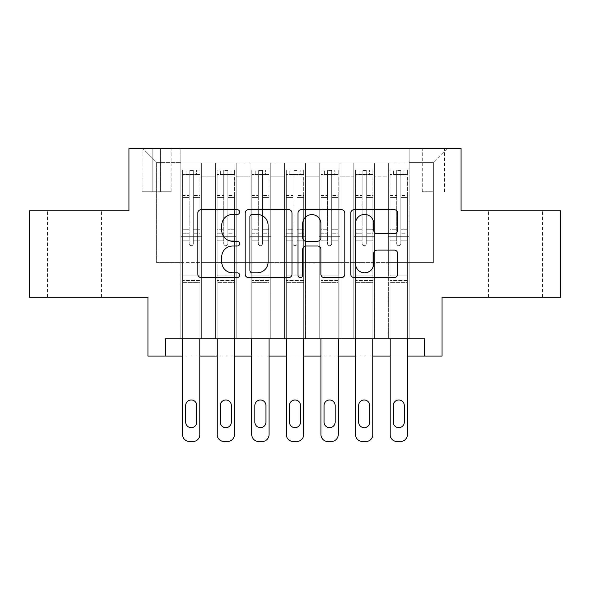 <?xml version="1.0" encoding="UTF-8"?>
<svg xmlns="http://www.w3.org/2000/svg" width="590" height="590" viewBox="0 0 590 590"><rect width="100%" height="100%" fill="white"/><g stroke="black" fill="none" stroke-linecap="round" stroke-linejoin="round"><path stroke-width="0.44" stroke-dasharray="2.95 2.21" d="M239.651 212.053A2.375 2.375 0 0 0 237.276 209.671L201.197 209.671A3.393 3.393 0 0 0 197.805 213.071L197.805 274.188A3.393 3.393 0 0 0 201.197 277.588L237.276 277.588A2.375 2.375 0 0 0 239.651 275.206A2.375 2.375 0 0 0 237.276 272.831L232.607 272.831A10.863 10.863 0 0 1 221.744 261.967L221.744 256.871A10.863 10.863 0 0 1 232.607 246.008L237.276 246.008A2.375 2.375 0 0 0 239.651 243.633A2.375 2.375 0 0 0 237.276 241.251L232.607 241.251A10.863 10.863 0 0 1 221.744 230.388L221.744 225.292A10.863 10.863 0 0 1 232.607 214.428L237.276 214.428A2.375 2.375 0 0 0 239.651 212.053M515.527 210.77L542.512 210.77L515.527 210.77M515.527 297.249L542.512 297.249L515.527 297.249M74.473 210.77L47.488 210.77L74.473 210.77M74.473 297.249L47.488 297.249L74.473 297.249M433.37 148.503L422.3 148.503L433.37 148.503M433.37 191.743L422.3 191.743L433.37 191.743M560.5 210.77L560.5 297.249L442.021 297.249L442.021 356.058L147.979 356.058L147.979 297.249L29.5 297.249L29.5 210.77L128.952 210.77L128.952 148.503L461.048 148.503L461.048 210.77L560.5 210.77M409.158 338.763L409.158 163.032L180.842 163.032L180.842 338.763L201.603 338.763L180.842 338.763L201.603 338.763L180.842 338.763L180.842 163.032L201.603 163.032L201.603 338.763L201.603 163.032L201.603 262.653L215.439 262.653L201.603 262.653L201.603 163.032L180.842 163.032L409.158 163.032L409.158 338.763L388.397 338.763L388.397 163.032L353.808 163.032L353.808 338.763L353.808 163.032L374.562 163.032L374.562 338.763L374.562 163.032L374.562 262.653L374.562 163.032L388.397 163.032L388.397 338.763L409.158 338.763L388.397 338.763L409.158 338.763L409.158 162.339L409.158 262.653L433.37 262.653L433.37 162.339L409.158 162.339L433.37 162.339L433.37 262.653L409.158 262.653L409.158 236.708L409.158 338.763M353.808 338.763L374.562 338.763L353.808 338.763L374.562 338.763L353.808 338.763L353.808 236.708L353.808 262.653L339.973 262.653L339.973 176.867L339.973 262.653L353.808 262.653L353.808 176.867L353.808 262.653L388.397 262.653L374.562 262.653L374.562 236.708L374.562 262.653L353.808 262.653L353.808 236.708L374.562 236.708L374.562 338.763L374.562 236.708L353.808 236.708L353.808 338.763M339.973 338.763L339.973 163.032L319.212 163.032L319.212 338.763L319.212 163.032L339.973 163.032L339.973 338.763L319.212 338.763L339.973 338.763L319.212 338.763L339.973 338.763L339.973 236.708L339.973 338.763M305.377 338.763L305.377 163.032L284.623 163.032L284.623 338.763L284.623 163.032L305.377 163.032L305.377 338.763L284.623 338.763L305.377 338.763L284.623 338.763L305.377 338.763L305.377 176.867L305.377 262.653L319.212 262.653L305.377 262.653L305.377 236.708L305.377 338.763M270.788 338.763L270.788 163.032L250.027 163.032L250.027 338.763L250.027 163.032L270.788 163.032L270.788 338.763L250.027 338.763L270.788 338.763L250.027 338.763L270.788 338.763L270.788 176.867L270.788 262.653L284.623 262.653L270.788 262.653L270.788 236.708L270.788 338.763M236.192 338.763L236.192 163.032L215.439 163.032L215.439 338.763L215.439 163.032L236.192 163.032L236.192 338.763L215.439 338.763L236.192 338.763L215.439 338.763L236.192 338.763L236.192 236.708L236.192 338.763M388.397 176.867L388.397 262.653L388.397 163.032L388.397 176.867L374.562 176.867L388.397 176.867M319.212 176.867L319.212 262.653L319.212 163.032L305.377 163.032L305.377 176.867L305.377 163.032L319.212 163.032L319.212 176.867L305.377 176.867L319.212 176.867M284.623 176.867L284.623 262.653L284.623 163.032L270.788 163.032L270.788 176.867L270.788 163.032L284.623 163.032L284.623 176.867L270.788 176.867L284.623 176.867M236.192 176.867L236.192 262.653L236.192 163.032L236.192 176.867L250.027 176.867L250.027 262.653L236.192 262.653L250.027 262.653L250.027 163.032L236.192 163.032L250.027 163.032L250.027 176.867L236.192 176.867M165.274 356.058L165.274 338.763L165.274 356.058L165.274 338.763L424.726 338.763L165.274 338.763L424.726 338.763L424.726 356.058M152.825 148.503L142.102 148.503L152.825 148.503L152.825 191.743L142.102 191.743L160.436 191.743L152.825 191.743L152.825 148.503M160.436 148.503L171.159 148.503L160.436 148.503L160.436 191.743L171.159 191.743L160.436 191.743L160.436 148.503M409.158 148.503L180.842 148.503L447.205 148.503L409.158 148.503L409.158 163.032L409.158 148.503M180.842 148.503L142.795 148.503L180.842 148.503L180.842 262.653L156.63 262.653L156.63 162.339L180.842 162.339L156.63 162.339L142.795 148.503L156.63 162.339L156.63 262.653L180.842 262.653L180.842 148.503M215.439 176.867L215.439 262.653L215.439 163.032L201.603 163.032L215.439 163.032L215.439 176.867L201.603 176.867L215.439 176.867M353.808 163.032L339.973 163.032L339.973 176.867L339.973 163.032L353.808 163.032L353.808 176.867L353.808 163.032M199.87 338.763L199.87 240.16L199.87 275.11L199.87 240.16L193.299 240.16L199.87 240.16L193.299 240.16L199.87 240.16L199.87 229.267L193.299 229.267L199.87 229.267L199.87 197.436L193.299 197.436L193.299 243.633A2.072 2.072 0 0 1 191.219 245.706A2.072 2.072 0 0 0 193.299 243.633A2.072 2.072 0 0 1 191.219 245.706A2.072 2.072 0 0 0 193.299 243.633L193.299 197.436L199.87 197.436L199.87 177.015L193.299 177.015L193.299 197.436L193.299 175.355C191.92 174.146 190.533 174.146 189.147 175.355L189.147 243.633A2.072 2.072 0 0 0 191.219 245.706A2.072 2.072 0 0 1 189.147 243.633L189.147 175.355C190.526 174.146 191.912 174.146 193.299 175.355L193.299 177.015L199.87 177.015L199.87 240.16L199.87 233.765L193.299 233.765L199.87 233.765L199.87 195.415L193.299 195.415L199.87 195.415L199.87 174.994L193.299 174.994L193.299 170.377L193.299 243.633L193.299 174.994L199.87 174.994L199.87 169.95L199.87 174.448L182.576 174.448L182.576 169.95L186.034 169.95L186.034 174.441L182.657 174.441L186.034 174.441L186.034 169.95L182.576 169.95L182.576 174.448L199.781 174.441L186.034 174.441L196.411 174.441L196.411 169.95L186.034 169.95L199.781 169.95L182.657 169.95L199.87 169.95L196.411 169.95L196.411 174.441L199.87 174.448L199.87 169.95L199.87 434.579L199.87 282.374L182.576 282.374L182.576 356.058L199.87 356.058L199.87 282.374L182.576 282.374L182.576 275.11L182.576 434.579A6.918 6.918 0 0 0 189.493 441.497A6.918 6.918 0 0 1 182.576 434.579L182.576 240.16L182.576 275.11L199.87 275.11L199.87 282.374L199.87 275.11L182.576 275.11L182.576 240.16L182.576 338.763M234.466 338.763L234.466 240.16L234.466 275.11L234.466 240.16L227.888 240.16L234.466 240.16L227.888 240.16L234.466 240.16L234.466 229.267L227.888 229.267L234.466 229.267L234.466 197.436L227.888 197.436L227.888 243.633A2.072 2.072 0 0 1 225.815 245.706A2.072 2.072 0 0 0 227.888 243.633A2.072 2.072 0 0 1 225.815 245.706A2.072 2.072 0 0 0 227.888 243.633L227.888 197.436L234.466 197.436L234.466 177.015L227.888 177.015L227.888 197.436L227.888 175.355C226.508 174.146 225.129 174.146 223.735 175.355L223.735 243.633A2.072 2.072 0 0 0 225.815 245.706A2.072 2.072 0 0 1 223.735 243.633L223.735 175.355C225.122 174.146 226.501 174.146 227.888 175.355L227.888 177.015L234.466 177.015L234.466 240.16L234.466 233.765L227.888 233.765L234.466 233.765L234.466 195.415L227.888 195.415L234.466 195.415L234.466 174.994L227.888 174.994L227.888 170.377L227.888 243.633L227.888 174.994L234.466 174.994L234.466 169.95L234.466 174.448L217.164 174.448L217.164 169.95L220.623 169.95L220.623 174.441L217.253 174.441L220.623 174.441L220.623 169.95L217.164 169.95L217.164 174.448L234.378 174.441L220.623 174.441L231 174.441L231 169.95L220.623 169.95L234.378 169.95L217.253 169.95L234.466 169.95L231 169.95L231 174.441L234.466 174.448L234.466 169.95L234.466 434.579L234.466 282.374L217.164 282.374L217.164 356.058L234.466 356.058L234.466 282.374L217.164 282.374L217.164 275.11L217.164 434.579A6.918 6.918 0 0 0 224.082 441.497A6.918 6.918 0 0 1 217.164 434.579L217.164 240.16L217.164 275.11L234.466 275.11L234.466 282.374L234.466 275.11L217.164 275.11L217.164 240.16L217.164 338.763M269.055 338.763L269.055 240.16L269.055 275.11L269.055 240.16L262.484 240.16L269.055 240.16L262.484 240.16L269.055 240.16L269.055 229.267L262.484 229.267L269.055 229.267L269.055 197.436L262.484 197.436L262.484 243.633A2.072 2.072 0 0 1 260.404 245.706A2.072 2.072 0 0 0 262.484 243.633A2.072 2.072 0 0 1 260.404 245.706A2.072 2.072 0 0 0 262.484 243.633L262.484 197.436L269.055 197.436L269.055 177.015L262.484 177.015L262.484 197.436L262.484 175.355C261.105 174.146 259.718 174.146 258.332 175.355L258.332 243.633A2.072 2.072 0 0 0 260.404 245.706A2.072 2.072 0 0 1 258.332 243.633L258.332 175.355C259.711 174.146 261.097 174.146 262.484 175.355L262.484 177.015L269.055 177.015L269.055 240.16L269.055 233.765L262.484 233.765L269.055 233.765L269.055 195.415L262.484 195.415L269.055 195.415L269.055 174.994L262.484 174.994L262.484 170.377L262.484 243.633L262.484 174.994L269.055 174.994L269.055 169.95L269.055 174.448L251.76 174.448L251.76 169.95L255.219 169.95L255.219 174.441L251.849 174.441L255.219 174.441L255.219 169.95L251.76 169.95L251.76 174.448L268.966 174.441L255.219 174.441L265.596 174.441L265.596 169.95L255.219 169.95L268.966 169.95L251.849 169.95L269.055 169.95L265.596 169.95L265.596 174.441L269.055 174.448L269.055 169.95L269.055 434.579L269.055 282.374L251.76 282.374L251.76 356.058L269.055 356.058L269.055 282.374L251.76 282.374L251.76 275.11L251.76 434.579A6.918 6.918 0 0 0 258.678 441.497A6.918 6.918 0 0 1 251.76 434.579L251.76 240.16L251.76 275.11L269.055 275.11L269.055 282.374L269.055 275.11L251.76 275.11L251.76 240.16L251.76 338.763M303.651 338.763L303.651 240.16L303.651 275.11L303.651 240.16L297.072 240.16L303.651 240.16L297.072 240.16L303.651 240.16L303.651 229.267L297.072 229.267L303.651 229.267L303.651 197.436L297.072 197.436L297.072 243.633A2.072 2.072 0 0 1 295 245.706A2.072 2.072 0 0 0 297.072 243.633A2.072 2.072 0 0 1 295 245.706A2.072 2.072 0 0 0 297.072 243.633L297.072 197.436L303.651 197.436L303.651 177.015L297.072 177.015L297.072 197.436L297.072 175.355C295.693 174.146 294.314 174.146 292.928 175.355L292.928 243.633A2.072 2.072 0 0 0 295 245.706A2.072 2.072 0 0 1 292.928 243.633L292.928 175.355C294.307 174.146 295.686 174.146 297.072 175.355L297.072 177.015L303.651 177.015L303.651 240.16L303.651 233.765L297.072 233.765L303.651 233.765L303.651 195.415L297.072 195.415L303.651 195.415L303.651 174.994L297.072 174.994L297.072 170.377L297.072 243.633L297.072 174.994L303.651 174.994L303.651 169.95L303.651 174.448L286.349 174.448L286.349 169.95L289.808 169.95L289.808 174.441L286.438 174.441L289.808 174.441L289.808 169.95L286.349 169.95L286.349 174.448L303.562 174.441L289.808 174.441L300.192 174.441L300.192 169.95L289.808 169.95L303.562 169.95L286.438 169.95L303.651 169.95L300.192 169.95L300.192 174.441L303.651 174.448L303.651 169.95L303.651 434.579L303.651 282.374L286.349 282.374L286.349 356.058L303.651 356.058L303.651 282.374L286.349 282.374L286.349 275.11L286.349 434.579A6.918 6.918 0 0 0 293.267 441.497A6.918 6.918 0 0 1 286.349 434.579L286.349 240.16L286.349 275.11L303.651 275.11L303.651 282.374L303.651 275.11L286.349 275.11L286.349 240.16L286.349 338.763M338.24 338.763L338.24 240.16L338.24 275.11L338.24 240.16L331.669 240.16L338.24 240.16L331.669 240.16L338.24 240.16L338.24 229.267L331.669 229.267L338.24 229.267L338.24 197.436L331.669 197.436L331.669 243.633A2.072 2.072 0 0 1 329.596 245.706A2.072 2.072 0 0 0 331.669 243.633A2.072 2.072 0 0 1 329.596 245.706A2.072 2.072 0 0 0 331.669 243.633L331.669 197.436L338.24 197.436L338.24 177.015L331.669 177.015L331.669 197.436L331.669 175.355C330.289 174.146 328.903 174.146 327.516 175.355L327.516 243.633A2.072 2.072 0 0 0 329.596 245.706A2.072 2.072 0 0 1 327.516 243.633L327.516 175.355C328.896 174.146 330.282 174.146 331.669 175.355L331.669 177.015L338.24 177.015L338.24 240.16L338.24 233.765L331.669 233.765L338.24 233.765L338.24 195.415L331.669 195.415L338.24 195.415L338.24 174.994L331.669 174.994L331.669 170.377L331.669 243.633L331.669 174.994L338.24 174.994L338.24 169.95L338.24 174.448L320.945 174.448L320.945 169.95L324.404 169.95L324.404 174.441L321.034 174.441L324.404 174.441L324.404 169.95L320.945 169.95L320.945 174.448L338.151 174.441L324.404 174.441L334.781 174.441L334.781 169.95L324.404 169.95L338.151 169.95L321.034 169.95L338.24 169.95L334.781 169.95L334.781 174.441L338.24 174.448L338.24 169.95L338.24 434.579L338.24 282.374L320.945 282.374L320.945 356.058L338.24 356.058L338.24 282.374L320.945 282.374L320.945 275.11L320.945 434.579A6.918 6.918 0 0 0 327.863 441.497A6.918 6.918 0 0 1 320.945 434.579L320.945 240.16L320.945 275.11L338.24 275.11L338.24 282.374L338.24 275.11L320.945 275.11L320.945 240.16L320.945 338.763M372.836 338.763L372.836 240.16L372.836 275.11L372.836 240.16L366.265 240.16L372.836 240.16L366.265 240.16L372.836 240.16L372.836 229.267L366.265 229.267L372.836 229.267L372.836 197.436L366.265 197.436L366.265 243.633A2.072 2.072 0 0 1 364.185 245.706A2.072 2.072 0 0 0 366.265 243.633A2.072 2.072 0 0 1 364.185 245.706A2.072 2.072 0 0 0 366.265 243.633L366.265 197.436L372.836 197.436L372.836 177.015L366.265 177.015L366.265 197.436L366.265 175.355C364.878 174.146 363.499 174.146 362.113 175.355L362.113 243.633A2.072 2.072 0 0 0 364.185 245.706A2.072 2.072 0 0 1 362.113 243.633L362.113 175.355C363.492 174.146 364.871 174.146 366.265 175.355L366.265 177.015L372.836 177.015L372.836 240.16L372.836 233.765L366.265 233.765L372.836 233.765L372.836 195.415L366.265 195.415L372.836 195.415L372.836 174.994L366.265 174.994L366.265 170.377L366.265 243.633L366.265 174.994L372.836 174.994L372.836 169.95L372.836 174.448L355.534 174.448L355.534 169.95L359 169.95L359 174.441L355.623 174.441L359 174.441L359 169.95L355.534 169.95L355.534 174.448L372.747 174.441L359 174.441L369.377 174.441L369.377 169.95L359 169.95L372.747 169.95L355.623 169.95L372.836 169.95L369.377 169.95L369.377 174.441L372.836 174.448L372.836 169.95L372.836 434.579L372.836 282.374L355.534 282.374L355.534 356.058L372.836 356.058L372.836 282.374L355.534 282.374L355.534 275.11L355.534 434.579A6.918 6.918 0 0 0 362.459 441.497A6.918 6.918 0 0 1 355.534 434.579L355.534 240.16L355.534 275.11L372.836 275.11L372.836 282.374L372.836 275.11L355.534 275.11L355.534 240.16L355.534 338.763M407.425 338.763L407.425 240.16L407.425 275.11L407.425 240.16L400.853 240.16L407.425 240.16L400.853 240.16L407.425 240.16L407.425 229.267L400.853 229.267L407.425 229.267L407.425 197.436L400.853 197.436L400.853 243.633A2.072 2.072 0 0 1 398.781 245.706A2.072 2.072 0 0 0 400.853 243.633A2.072 2.072 0 0 1 398.781 245.706A2.072 2.072 0 0 0 400.853 243.633L400.853 197.436L407.425 197.436L407.425 177.015L400.853 177.015L400.853 197.436L400.853 175.355C399.474 174.146 398.088 174.146 396.701 175.355L396.701 243.633A2.072 2.072 0 0 0 398.781 245.706A2.072 2.072 0 0 1 396.701 243.633L396.701 175.355C398.08 174.146 399.467 174.146 400.853 175.355L400.853 177.015L407.425 177.015L407.425 240.16L407.425 233.765L400.853 233.765L407.425 233.765L407.425 195.415L400.853 195.415L407.425 195.415L407.425 174.994L400.853 174.994L400.853 170.377L400.853 243.633L400.853 174.994L407.425 174.994L407.425 169.95L407.425 174.448L390.13 174.448L390.13 169.95L393.589 169.95L393.589 174.441L390.219 174.441L393.589 174.441L393.589 169.95L390.13 169.95L390.13 174.448L407.343 174.441L393.589 174.441L403.966 174.441L403.966 169.95L393.589 169.95L407.343 169.95L390.219 169.95L407.425 169.95L403.966 169.95L403.966 174.441L407.425 174.448L407.425 169.95L407.425 434.579L407.425 282.374L390.13 282.374L390.13 356.058L407.425 356.058L407.425 282.374L390.13 282.374L390.13 275.11L390.13 434.579A6.918 6.918 0 0 0 397.048 441.497A6.918 6.918 0 0 1 390.13 434.579L390.13 240.16L390.13 275.11L407.425 275.11L407.425 282.374L407.425 275.11L390.13 275.11L390.13 240.16L390.13 338.763M319.212 262.653L339.973 262.653L319.212 262.653L319.212 236.708L319.212 262.653M284.623 262.653L305.377 262.653L284.623 262.653L284.623 236.708L284.623 262.653M250.027 262.653L270.788 262.653L250.027 262.653L250.027 236.708L250.027 262.653M215.439 262.653L236.192 262.653L236.192 236.708L236.192 262.653L215.439 262.653L215.439 236.708L236.192 236.708L215.439 236.708L215.439 338.763L215.439 262.653M180.842 262.653L201.603 262.653L201.603 236.708L201.603 338.763L201.603 236.708L201.603 262.653L180.842 262.653L180.842 236.708L201.603 236.708L180.842 236.708L180.842 338.763L180.842 262.653M388.397 262.653L409.158 262.653L388.397 262.653L388.397 236.708L388.397 262.653M180.842 236.708L201.603 236.708L180.842 236.708M215.439 236.708L236.192 236.708L215.439 236.708M250.027 236.708L270.788 236.708L250.027 236.708L250.027 338.763L250.027 236.708L270.788 236.708L250.027 236.708M284.623 236.708L305.377 236.708L284.623 236.708L284.623 338.763L284.623 236.708L305.377 236.708L284.623 236.708M319.212 236.708L339.973 236.708L319.212 236.708L319.212 338.763L319.212 236.708L339.973 236.708L319.212 236.708M353.808 236.708L374.562 236.708L353.808 236.708M388.397 236.708L409.158 236.708L388.397 236.708L388.397 338.763L388.397 236.708L409.158 236.708L388.397 236.708M447.205 148.503L433.37 162.339L447.205 148.503M292.028 274.188L292.028 213.071A3.393 3.393 0 0 0 288.635 209.671L248.567 209.671A3.393 3.393 0 0 0 245.167 213.071L245.167 274.188A3.393 3.393 0 0 0 248.567 277.588L288.635 277.588A3.393 3.393 0 0 0 292.028 274.188M252.299 214.428A2.375 2.375 0 0 0 249.924 216.803L249.924 270.456A2.375 2.375 0 0 0 252.299 272.831L257.225 272.831A10.863 10.863 0 0 0 268.089 261.967L268.089 225.292A10.863 10.863 0 0 0 257.225 214.428L252.299 214.428M301.365 209.671L341.433 209.671A3.393 3.393 0 0 1 344.833 213.071L344.833 274.188A3.393 3.393 0 0 1 341.433 277.588L324.286 277.588A3.393 3.393 0 0 1 320.894 274.188L320.894 249.4A3.393 3.393 0 0 0 317.494 246.008L306.122 246.008A3.393 3.393 0 0 0 302.722 249.4L302.722 275.206A2.375 2.375 0 0 1 300.347 277.588A2.375 2.375 0 0 1 297.972 275.206L297.972 213.071A3.393 3.393 0 0 1 301.365 209.671M320.894 223.684A9.086 9.086 0 0 0 311.808 214.598A9.086 9.086 0 0 0 302.722 223.684L302.722 237.858A3.393 3.393 0 0 0 306.122 241.251L317.494 241.251A3.393 3.393 0 0 0 320.894 237.858L320.894 223.684M377.084 233.611L394.231 233.611A3.393 3.393 0 0 0 397.63 230.218L397.63 213.071A3.393 3.393 0 0 0 394.231 209.671L354.17 209.671A3.393 3.393 0 0 0 350.77 213.071L350.77 274.188A3.393 3.393 0 0 0 354.17 277.588L394.231 277.588A3.393 3.393 0 0 0 397.63 274.188L397.63 253.479A3.393 3.393 0 0 0 394.231 250.079L377.084 250.079A3.393 3.393 0 0 0 373.691 253.479L373.691 263.745A9.086 9.086 0 0 1 364.605 272.831A9.086 9.086 0 0 1 355.527 263.745L355.527 223.514A9.086 9.086 0 0 1 364.605 214.428A9.086 9.086 0 0 1 373.691 223.514L373.691 230.218A3.393 3.393 0 0 0 377.084 233.611M182.576 169.95L182.576 240.16L189.147 240.16L189.147 233.765L189.147 243.633A2.072 2.072 0 0 0 191.219 245.706A2.072 2.072 0 0 1 189.147 243.633L189.147 240.16L182.576 240.16L189.147 240.16L182.576 240.16L182.576 229.267L182.576 240.16L182.576 233.765L189.147 233.765L189.147 195.415L189.147 233.765L182.576 233.765L182.576 195.415L189.147 195.415L189.147 174.994L189.147 195.415L182.576 195.415L182.576 174.994L189.147 174.994L189.147 170.377L189.147 174.994L182.576 174.994L182.576 169.95M182.576 174.448L182.576 229.267L189.147 229.267L182.576 229.267L182.576 197.436L189.147 197.436L182.576 197.436L182.576 177.015L189.147 177.015L182.576 177.015L182.576 174.448M185.688 422.13A5.531 5.531 0 0 0 191.219 427.662A5.531 5.531 0 0 0 196.758 422.13L196.758 405.522A5.531 5.531 0 0 0 191.219 399.991A5.531 5.531 0 0 0 185.688 405.522L185.688 422.13A5.531 5.531 0 0 0 191.219 427.662A5.531 5.531 0 0 0 196.758 422.13L196.758 405.522A5.531 5.531 0 0 0 191.219 399.991A5.531 5.531 0 0 0 185.688 405.522L185.688 422.13L185.688 405.522A5.531 5.531 0 0 1 191.219 399.991A5.531 5.531 0 0 1 196.758 405.522L196.758 422.13A5.531 5.531 0 0 1 191.219 427.662A5.531 5.531 0 0 1 185.688 422.13M199.87 434.579A6.918 6.918 0 0 1 192.952 441.497A6.918 6.918 0 0 0 199.87 434.579A6.918 6.918 0 0 1 192.952 441.497L189.493 441.497A6.918 6.918 0 0 1 182.576 434.579M193.299 170.377L189.147 170.377L193.299 170.377L193.299 175.355L193.299 170.377M189.147 175.355L189.147 170.377L189.147 175.355M192.952 441.497L189.493 441.497M217.164 169.95L217.164 240.16L223.735 240.16L223.735 233.765L223.735 243.633A2.072 2.072 0 0 0 225.815 245.706A2.072 2.072 0 0 1 223.735 243.633L223.735 240.16L217.164 240.16L223.735 240.16L217.164 240.16L217.164 229.267L217.164 240.16L217.164 233.765L223.735 233.765L223.735 195.415L223.735 233.765L217.164 233.765L217.164 195.415L223.735 195.415L223.735 174.994L223.735 195.415L217.164 195.415L217.164 174.994L223.735 174.994L223.735 170.377L223.735 174.994L217.164 174.994L217.164 169.95M217.164 174.448L217.164 229.267L223.735 229.267L217.164 229.267L217.164 197.436L223.735 197.436L217.164 197.436L217.164 177.015L223.735 177.015L217.164 177.015L217.164 174.448M220.277 422.13A5.531 5.531 0 0 0 225.815 427.662A5.531 5.531 0 0 0 231.346 422.13L231.346 405.522A5.531 5.531 0 0 0 225.815 399.991A5.531 5.531 0 0 0 220.277 405.522L220.277 422.13A5.531 5.531 0 0 0 225.815 427.662A5.531 5.531 0 0 0 231.346 422.13L231.346 405.522A5.531 5.531 0 0 0 225.815 399.991A5.531 5.531 0 0 0 220.277 405.522L220.277 422.13L220.277 405.522A5.531 5.531 0 0 1 225.815 399.991A5.531 5.531 0 0 1 231.346 405.522L231.346 422.13A5.531 5.531 0 0 1 225.815 427.662A5.531 5.531 0 0 1 220.277 422.13M234.466 434.579A6.918 6.918 0 0 1 227.541 441.497A6.918 6.918 0 0 0 234.466 434.579A6.918 6.918 0 0 1 227.541 441.497L224.082 441.497A6.918 6.918 0 0 1 217.164 434.579M227.888 170.377L223.735 170.377L227.888 170.377L227.888 175.355L227.888 170.377M223.735 175.355L223.735 170.377L223.735 175.355M251.76 169.95L251.76 240.16L258.332 240.16L258.332 233.765L258.332 243.633A2.072 2.072 0 0 0 260.404 245.706A2.072 2.072 0 0 1 258.332 243.633L258.332 240.16L251.76 240.16L258.332 240.16L251.76 240.16L251.76 229.267L251.76 240.16L251.76 233.765L258.332 233.765L258.332 195.415L258.332 233.765L251.76 233.765L251.76 195.415L258.332 195.415L258.332 174.994L258.332 195.415L251.76 195.415L251.76 174.994L258.332 174.994L258.332 170.377L258.332 174.994L251.76 174.994L251.76 169.95M251.76 174.448L251.76 229.267L258.332 229.267L251.76 229.267L251.76 197.436L258.332 197.436L251.76 197.436L251.76 177.015L258.332 177.015L251.76 177.015L251.76 174.448M254.873 422.13A5.531 5.531 0 0 0 260.404 427.662A5.531 5.531 0 0 0 265.943 422.13L265.943 405.522A5.531 5.531 0 0 0 260.404 399.991A5.531 5.531 0 0 0 254.873 405.522L254.873 422.13A5.531 5.531 0 0 0 260.404 427.662A5.531 5.531 0 0 0 265.943 422.13L265.943 405.522A5.531 5.531 0 0 0 260.404 399.991A5.531 5.531 0 0 0 254.873 405.522L254.873 422.13L254.873 405.522A5.531 5.531 0 0 1 260.404 399.991A5.531 5.531 0 0 1 265.943 405.522L265.943 422.13A5.531 5.531 0 0 1 260.404 427.662A5.531 5.531 0 0 1 254.873 422.13M269.055 434.579A6.918 6.918 0 0 1 262.137 441.497A6.918 6.918 0 0 0 269.055 434.579A6.918 6.918 0 0 1 262.137 441.497L258.678 441.497A6.918 6.918 0 0 1 251.76 434.579M262.484 170.377L258.332 170.377L262.484 170.377L262.484 175.355L262.484 170.377M258.332 175.355L258.332 170.377L258.332 175.355M286.349 169.95L286.349 240.16L292.928 240.16L292.928 233.765L292.928 243.633A2.072 2.072 0 0 0 295 245.706A2.072 2.072 0 0 1 292.928 243.633L292.928 240.16L286.349 240.16L292.928 240.16L286.349 240.16L286.349 229.267L286.349 240.16L286.349 233.765L292.928 233.765L292.928 195.415L292.928 233.765L286.349 233.765L286.349 195.415L292.928 195.415L292.928 174.994L292.928 195.415L286.349 195.415L286.349 174.994L292.928 174.994L292.928 170.377L292.928 174.994L286.349 174.994L286.349 169.95M286.349 174.448L286.349 229.267L292.928 229.267L286.349 229.267L286.349 197.436L292.928 197.436L286.349 197.436L286.349 177.015L292.928 177.015L286.349 177.015L286.349 174.448M289.469 422.13A5.531 5.531 0 0 0 295 427.662A5.531 5.531 0 0 0 300.531 422.13L300.531 405.522A5.531 5.531 0 0 0 295 399.991A5.531 5.531 0 0 0 289.469 405.522L289.469 422.13A5.531 5.531 0 0 0 295 427.662A5.531 5.531 0 0 0 300.531 422.13L300.531 405.522A5.531 5.531 0 0 0 295 399.991A5.531 5.531 0 0 0 289.469 405.522L289.469 422.13L289.469 405.522A5.531 5.531 0 0 1 295 399.991A5.531 5.531 0 0 1 300.531 405.522L300.531 422.13A5.531 5.531 0 0 1 295 427.662A5.531 5.531 0 0 1 289.469 422.13M303.651 434.579A6.918 6.918 0 0 1 296.733 441.497A6.918 6.918 0 0 0 303.651 434.579A6.918 6.918 0 0 1 296.733 441.497L293.267 441.497A6.918 6.918 0 0 1 286.349 434.579M297.072 170.377L292.928 170.377L297.072 170.377L297.072 175.355L297.072 170.377M292.928 175.355L292.928 170.377L292.928 175.355M320.945 169.95L320.945 240.16L327.516 240.16L327.516 233.765L327.516 243.633A2.072 2.072 0 0 0 329.596 245.706A2.072 2.072 0 0 1 327.516 243.633L327.516 240.16L320.945 240.16L327.516 240.16L320.945 240.16L320.945 229.267L320.945 240.16L320.945 233.765L327.516 233.765L327.516 195.415L327.516 233.765L320.945 233.765L320.945 195.415L327.516 195.415L327.516 174.994L327.516 195.415L320.945 195.415L320.945 174.994L327.516 174.994L327.516 170.377L327.516 174.994L320.945 174.994L320.945 169.95M320.945 174.448L320.945 229.267L327.516 229.267L320.945 229.267L320.945 197.436L327.516 197.436L320.945 197.436L320.945 177.015L327.516 177.015L320.945 177.015L320.945 174.448M324.058 422.13A5.531 5.531 0 0 0 329.596 427.662A5.531 5.531 0 0 0 335.127 422.13L335.127 405.522A5.531 5.531 0 0 0 329.596 399.991A5.531 5.531 0 0 0 324.058 405.522L324.058 422.13A5.531 5.531 0 0 0 329.596 427.662A5.531 5.531 0 0 0 335.127 422.13L335.127 405.522A5.531 5.531 0 0 0 329.596 399.991A5.531 5.531 0 0 0 324.058 405.522L324.058 422.13L324.058 405.522A5.531 5.531 0 0 1 329.596 399.991A5.531 5.531 0 0 1 335.127 405.522L335.127 422.13A5.531 5.531 0 0 1 329.596 427.662A5.531 5.531 0 0 1 324.058 422.13M338.24 434.579A6.918 6.918 0 0 1 331.322 441.497A6.918 6.918 0 0 0 338.24 434.579A6.918 6.918 0 0 1 331.322 441.497L327.863 441.497A6.918 6.918 0 0 1 320.945 434.579M331.669 170.377L327.516 170.377L331.669 170.377L331.669 175.355L331.669 170.377M327.516 175.355L327.516 170.377L327.516 175.355M227.541 441.497L224.082 441.497M262.137 441.497L258.678 441.497M296.733 441.497L293.267 441.497M331.322 441.497L327.863 441.497M355.534 169.95L355.534 240.16L362.113 240.16L362.113 233.765L362.113 243.633A2.072 2.072 0 0 0 364.185 245.706A2.072 2.072 0 0 1 362.113 243.633L362.113 240.16L355.534 240.16L362.113 240.16L355.534 240.16L355.534 229.267L355.534 240.16L355.534 233.765L362.113 233.765L362.113 195.415L362.113 233.765L355.534 233.765L355.534 195.415L362.113 195.415L362.113 174.994L362.113 195.415L355.534 195.415L355.534 174.994L362.113 174.994L362.113 170.377L362.113 174.994L355.534 174.994L355.534 169.95M355.534 174.448L355.534 229.267L362.113 229.267L355.534 229.267L355.534 197.436L362.113 197.436L355.534 197.436L355.534 177.015L362.113 177.015L355.534 177.015L355.534 174.448M358.654 422.13A5.531 5.531 0 0 0 364.185 427.662A5.531 5.531 0 0 0 369.724 422.13L369.724 405.522A5.531 5.531 0 0 0 364.185 399.991A5.531 5.531 0 0 0 358.654 405.522L358.654 422.13A5.531 5.531 0 0 0 364.185 427.662A5.531 5.531 0 0 0 369.724 422.13L369.724 405.522A5.531 5.531 0 0 0 364.185 399.991A5.531 5.531 0 0 0 358.654 405.522L358.654 422.13L358.654 405.522A5.531 5.531 0 0 1 364.185 399.991A5.531 5.531 0 0 1 369.724 405.522L369.724 422.13A5.531 5.531 0 0 1 364.185 427.662A5.531 5.531 0 0 1 358.654 422.13M372.836 434.579A6.918 6.918 0 0 1 365.918 441.497A6.918 6.918 0 0 0 372.836 434.579A6.918 6.918 0 0 1 365.918 441.497L362.459 441.497A6.918 6.918 0 0 1 355.534 434.579M366.265 170.377L362.113 170.377L366.265 170.377L366.265 175.355L366.265 170.377M362.113 175.355L362.113 170.377L362.113 175.355M365.918 441.497L362.459 441.497M390.13 169.95L390.13 240.16L396.701 240.16L396.701 233.765L396.701 243.633A2.072 2.072 0 0 0 398.781 245.706A2.072 2.072 0 0 1 396.701 243.633L396.701 240.16L390.13 240.16L396.701 240.16L390.13 240.16L390.13 229.267L390.13 240.16L390.13 233.765L396.701 233.765L396.701 195.415L396.701 233.765L390.13 233.765L390.13 195.415L396.701 195.415L396.701 174.994L396.701 195.415L390.13 195.415L390.13 174.994L396.701 174.994L396.701 170.377L396.701 174.994L390.13 174.994L390.13 169.95M390.13 174.448L390.13 229.267L396.701 229.267L390.13 229.267L390.13 197.436L396.701 197.436L390.13 197.436L390.13 177.015L396.701 177.015L390.13 177.015L390.13 174.448M393.242 422.13A5.531 5.531 0 0 0 398.781 427.662A5.531 5.531 0 0 0 404.312 422.13L404.312 405.522A5.531 5.531 0 0 0 398.781 399.991A5.531 5.531 0 0 0 393.242 405.522L393.242 422.13A5.531 5.531 0 0 0 398.781 427.662A5.531 5.531 0 0 0 404.312 422.13L404.312 405.522A5.531 5.531 0 0 0 398.781 399.991A5.531 5.531 0 0 0 393.242 405.522L393.242 422.13L393.242 405.522A5.531 5.531 0 0 1 398.781 399.991A5.531 5.531 0 0 1 404.312 405.522L404.312 422.13A5.531 5.531 0 0 1 398.781 427.662A5.531 5.531 0 0 1 393.242 422.13M407.425 434.579A6.918 6.918 0 0 1 400.507 441.497A6.918 6.918 0 0 0 407.425 434.579A6.918 6.918 0 0 1 400.507 441.497L397.048 441.497A6.918 6.918 0 0 1 390.13 434.579M400.853 170.377L396.701 170.377L400.853 170.377L400.853 175.355L400.853 170.377M396.701 175.355L396.701 170.377L396.701 175.355M400.507 441.497L397.048 441.497M353.808 176.867L339.973 176.867L353.808 176.867M199.87 280.427L182.576 280.427L199.87 280.427M234.466 280.427L217.164 280.427L234.466 280.427M269.055 280.427L251.76 280.427L269.055 280.427M303.651 280.427L286.349 280.427L303.651 280.427M338.24 280.427L320.945 280.427L338.24 280.427M372.836 280.427L355.534 280.427L372.836 280.427M407.425 280.427L390.13 280.427L407.425 280.427M488.55 297.249L488.55 210.77M47.488 297.249L47.488 210.77M422.3 191.743L422.3 148.503M142.102 191.743L142.102 148.503M171.159 191.743L171.159 148.503M444.44 191.743L444.44 148.503M101.451 297.249L101.451 210.77M542.512 297.249L542.512 210.77"/><path stroke-width="0.89" d="M239.651 212.053A2.375 2.375 0 0 0 237.276 209.671L201.197 209.671A3.393 3.393 0 0 0 197.805 213.071L197.805 274.188A3.393 3.393 0 0 0 201.197 277.588L237.276 277.588A2.375 2.375 0 0 0 239.651 275.206A2.375 2.375 0 0 0 237.276 272.831L232.607 272.831A10.863 10.863 0 0 1 221.744 261.967L221.744 256.871A10.863 10.863 0 0 1 232.607 246.008L237.276 246.008A2.375 2.375 0 0 0 239.651 243.633A2.375 2.375 0 0 0 237.276 241.251L232.607 241.251A10.863 10.863 0 0 1 221.744 230.388L221.744 225.292A10.863 10.863 0 0 1 232.607 214.428L237.276 214.428A2.375 2.375 0 0 0 239.651 212.053M394.231 233.611A3.393 3.393 0 0 0 397.63 230.218L397.63 213.071A3.393 3.393 0 0 0 394.231 209.671L354.17 209.671A3.393 3.393 0 0 0 350.77 213.071L350.77 274.188A3.393 3.393 0 0 0 354.17 277.588L394.231 277.588A3.393 3.393 0 0 0 397.63 274.188L397.63 253.479A3.393 3.393 0 0 0 394.231 250.079L377.084 250.079A3.393 3.393 0 0 0 373.691 253.479L373.691 263.745A9.086 9.086 0 0 1 364.605 272.831A9.086 9.086 0 0 1 355.527 263.745L355.527 223.514A9.086 9.086 0 0 1 364.605 214.428A9.086 9.086 0 0 1 373.691 223.514L373.691 230.218A3.393 3.393 0 0 0 377.084 233.611L394.231 233.611M424.726 356.058L442.021 356.058L442.021 297.249L560.5 297.249L560.5 210.77L461.048 210.77L461.048 148.503L128.952 148.503L128.952 210.77L29.5 210.77L29.5 297.249L147.979 297.249L147.979 356.058L182.576 356.058L182.576 434.579A6.918 6.918 0 0 0 189.493 441.497L192.952 441.497A6.918 6.918 0 0 0 199.87 434.579L199.87 356.058L217.164 356.058L217.164 434.579A6.918 6.918 0 0 0 224.082 441.497L227.541 441.497A6.918 6.918 0 0 0 234.466 434.579L234.466 356.058L251.76 356.058L251.76 434.579A6.918 6.918 0 0 0 258.678 441.497L262.137 441.497A6.918 6.918 0 0 0 269.055 434.579L269.055 356.058L286.349 356.058L286.349 434.579A6.918 6.918 0 0 0 293.267 441.497L296.733 441.497A6.918 6.918 0 0 0 303.651 434.579L303.651 356.058L320.945 356.058L320.945 434.579A6.918 6.918 0 0 0 327.863 441.497L331.322 441.497A6.918 6.918 0 0 0 338.24 434.579L338.24 356.058L355.534 356.058L355.534 434.579A6.918 6.918 0 0 0 362.459 441.497L365.918 441.497A6.918 6.918 0 0 0 372.836 434.579L372.836 356.058L390.13 356.058L390.13 434.579A6.918 6.918 0 0 0 397.048 441.497L400.507 441.497A6.918 6.918 0 0 0 407.425 434.579L407.425 356.058L424.726 356.058L424.726 338.763L165.274 338.763L165.274 356.058M292.028 213.071A3.393 3.393 0 0 0 288.635 209.671L248.567 209.671A3.393 3.393 0 0 0 245.167 213.071L245.167 274.188A3.393 3.393 0 0 0 248.567 277.588L288.635 277.588A3.393 3.393 0 0 0 292.028 274.188L292.028 213.071M301.365 209.671L341.433 209.671A3.393 3.393 0 0 1 344.833 213.071L344.833 274.188A3.393 3.393 0 0 1 341.433 277.588L324.286 277.588A3.393 3.393 0 0 1 320.894 274.188L320.894 249.4A3.393 3.393 0 0 0 317.494 246.008L306.122 246.008A3.393 3.393 0 0 0 302.722 249.4L302.722 275.206A2.375 2.375 0 0 1 300.347 277.588A2.375 2.375 0 0 1 297.972 275.206L297.972 213.071A3.393 3.393 0 0 1 301.365 209.671M252.299 214.428A2.375 2.375 0 0 0 249.924 216.803L249.924 270.456A2.375 2.375 0 0 0 252.299 272.831L257.225 272.831A10.863 10.863 0 0 0 268.089 261.967L268.089 225.292A10.863 10.863 0 0 0 257.225 214.428L252.299 214.428M320.894 223.684A9.086 9.086 0 0 0 311.808 214.598A9.086 9.086 0 0 0 302.722 223.684L302.722 237.858A3.393 3.393 0 0 0 306.122 241.251L317.494 241.251A3.393 3.393 0 0 0 320.894 237.858L320.894 223.684M199.87 338.763L199.87 434.579M182.576 338.763L182.576 434.579M196.758 422.13A5.531 5.531 0 0 1 191.219 427.662A5.531 5.531 0 0 1 185.688 422.13L185.688 405.522A5.531 5.531 0 0 1 191.219 399.991A5.531 5.531 0 0 1 196.758 405.522L196.758 422.13M189.493 441.497L192.952 441.497M234.466 338.763L234.466 434.579M217.164 338.763L217.164 434.579M231.346 422.13A5.531 5.531 0 0 1 225.815 427.662A5.531 5.531 0 0 1 220.277 422.13L220.277 405.522A5.531 5.531 0 0 1 225.815 399.991A5.531 5.531 0 0 1 231.346 405.522L231.346 422.13M224.082 441.497L227.541 441.497M269.055 338.763L269.055 434.579M251.76 338.763L251.76 434.579M265.943 422.13A5.531 5.531 0 0 1 260.404 427.662A5.531 5.531 0 0 1 254.873 422.13L254.873 405.522A5.531 5.531 0 0 1 260.404 399.991A5.531 5.531 0 0 1 265.943 405.522L265.943 422.13M258.678 441.497L262.137 441.497M303.651 338.763L303.651 434.579M286.349 338.763L286.349 434.579M300.531 422.13A5.531 5.531 0 0 1 295 427.662A5.531 5.531 0 0 1 289.469 422.13L289.469 405.522A5.531 5.531 0 0 1 295 399.991A5.531 5.531 0 0 1 300.531 405.522L300.531 422.13M293.267 441.497L296.733 441.497M338.24 338.763L338.24 434.579M320.945 338.763L320.945 434.579M335.127 422.13A5.531 5.531 0 0 1 329.596 427.662A5.531 5.531 0 0 1 324.058 422.13L324.058 405.522A5.531 5.531 0 0 1 329.596 399.991A5.531 5.531 0 0 1 335.127 405.522L335.127 422.13M327.863 441.497L331.322 441.497M372.836 338.763L372.836 434.579M355.534 338.763L355.534 434.579M369.724 422.13A5.531 5.531 0 0 1 364.185 427.662A5.531 5.531 0 0 1 358.654 422.13L358.654 405.522A5.531 5.531 0 0 1 364.185 399.991A5.531 5.531 0 0 1 369.724 405.522L369.724 422.13M362.459 441.497L365.918 441.497M407.425 338.763L407.425 434.579M390.13 338.763L390.13 434.579M404.312 422.13A5.531 5.531 0 0 1 398.781 427.662A5.531 5.531 0 0 1 393.242 422.13L393.242 405.522A5.531 5.531 0 0 1 398.781 399.991A5.531 5.531 0 0 1 404.312 405.522L404.312 422.13M397.048 441.497L400.507 441.497"/></g></svg>
